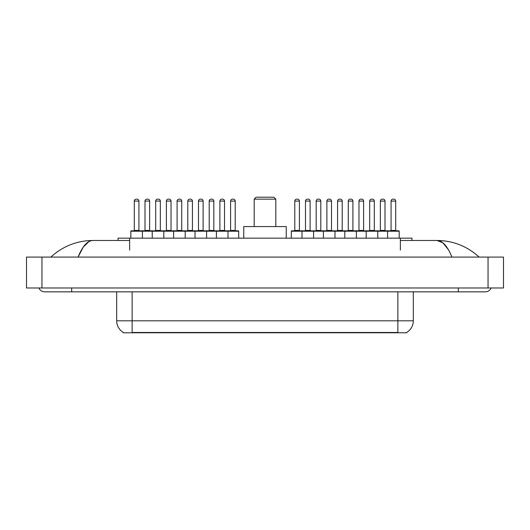 <?xml version="1.0" encoding="UTF-8"?>
<svg xmlns="http://www.w3.org/2000/svg" width="530" height="530" viewBox="0 0 530 530"><rect width="100%" height="100%" fill="white"/><g stroke="black" fill="none" stroke-linecap="round" stroke-linejoin="round"><path stroke-width="0.79" d="M118.044 240.474L118.044 238.156L411.956 238.156L411.956 240.474M406.749 332.403L406.749 332.787L123.251 332.787L123.251 332.403M71.689 287.982L71.689 291.844L485.348 291.844A6.181 6.181 0 0 0 491.078 287.982A6.181 6.181 0 0 1 485.348 291.844A6.181 6.181 0 0 0 491.078 287.982A6.181 6.181 0 0 1 485.348 291.844M38.922 287.982A6.181 6.181 0 0 0 44.653 291.844A6.181 6.181 0 0 1 38.922 287.982A6.181 6.181 0 0 0 44.653 291.844L71.689 291.844M451.944 257.083C447.512 246.178 442.537 240.64 437.011 240.474L400.369 240.474M129.631 240.474L92.989 240.474C87.463 240.64 82.488 246.178 78.056 257.083L83.256 247.099L88.974 241.561M41.95 257.083L503.5 257.083L503.5 287.982L26.5 287.982L26.5 257.083L41.95 257.083L41.95 287.982M503.5 257.083L503.5 287.982M477.855 255.891L479.166 257.083C467.009 246.132 452.958 240.6 437.011 240.474L442.894 242.833L448.406 249.703M52.145 255.891L50.834 257.083C62.931 246.159 76.983 240.62 92.989 240.474M123.364 332.476A13.515 13.515 0 0 1 116.686 320.809L132.136 320.809L132.136 332.476L397.864 332.476L397.864 320.809L413.314 320.809L413.314 291.844M116.686 320.809L116.686 291.844M406.636 332.476A13.515 13.515 0 0 0 413.314 320.809M227.999 238.156L227.999 231.206A0.384 0.384 0 0 0 227.615 230.815L238.308 230.815A0.384 0.384 0 0 1 238.699 231.206L130.824 231.206A0.384 0.384 0 0 1 131.208 230.815L152.72 230.815M142.411 238.156L142.411 231.206A0.384 0.384 0 0 0 142.02 230.815M138.933 201.075L134.295 201.075A1.928 1.928 0 0 1 136.23 199.148L137.005 199.148A1.928 1.928 0 0 1 138.933 201.075L138.933 230.431A0.384 0.384 0 0 0 139.317 230.815M134.295 201.075L134.295 230.431A0.384 0.384 0 0 1 133.911 230.815M137.005 199.148L136.23 199.148M130.824 231.206L130.824 238.156M152.223 238.156L152.223 231.206A0.384 0.384 0 0 1 152.607 230.815L174.118 230.815M163.81 238.156L163.81 231.206A0.384 0.384 0 0 0 163.419 230.815M160.332 201.075L155.694 201.075A1.928 1.928 0 0 1 157.629 199.148L158.397 199.148A1.928 1.928 0 0 1 160.332 201.075L160.332 230.431A0.384 0.384 0 0 0 160.716 230.815M155.694 201.075L155.694 230.431A0.384 0.384 0 0 1 155.31 230.815M158.397 199.148L157.629 199.148M173.615 238.156L173.615 231.206A0.384 0.384 0 0 1 174.006 230.815L195.517 230.815M185.202 238.156L185.202 231.206A0.384 0.384 0 0 0 184.818 230.815M181.73 201.075L177.093 201.075A1.928 1.928 0 0 1 179.027 199.148L179.796 199.148A1.928 1.928 0 0 1 181.73 201.075L181.73 230.431A0.384 0.384 0 0 0 182.115 230.815M177.093 201.075L177.093 230.431A0.384 0.384 0 0 1 176.709 230.815M179.796 199.148L179.027 199.148M195.013 238.156L195.013 231.206A0.384 0.384 0 0 1 195.398 230.815L227.615 230.815M206.601 238.156L206.601 231.206A0.384 0.384 0 0 0 206.216 230.815M203.123 201.075L198.492 201.075A1.928 1.928 0 0 1 200.419 199.148L201.195 199.148A1.928 1.928 0 0 1 203.123 201.075L203.123 230.431A0.384 0.384 0 0 0 203.513 230.815M198.492 201.075L198.492 230.431A0.384 0.384 0 0 1 198.107 230.815M201.195 199.148L200.419 199.148M216.412 238.156L216.412 231.206A0.384 0.384 0 0 1 216.797 230.815M224.521 201.075L219.89 201.075A1.928 1.928 0 0 1 221.818 199.148L222.593 199.148A1.928 1.928 0 0 1 224.521 201.075L224.521 230.431A0.384 0.384 0 0 0 224.912 230.815M219.89 201.075L219.89 230.431A0.384 0.384 0 0 1 219.499 230.815M387.589 238.156L387.589 231.206A0.384 0.384 0 0 1 387.98 230.815L398.792 230.815A0.384 0.384 0 0 1 399.176 231.206L302.001 231.206A0.384 0.384 0 0 1 302.385 230.815L345.295 230.815M313.588 238.156L313.588 231.206A0.384 0.384 0 0 0 313.203 230.815M310.11 201.075L305.479 201.075A1.928 1.928 0 0 1 307.407 199.148L308.182 199.148A1.928 1.928 0 0 1 310.11 201.075L310.11 230.431A0.384 0.384 0 0 0 310.5 230.815M305.479 201.075L305.479 230.431A0.384 0.384 0 0 1 305.088 230.815M308.182 199.148L307.407 199.148M302.385 230.815L291.692 230.815A0.384 0.384 0 0 0 291.301 231.206L302.001 231.206L302.001 238.156M323.399 238.156L323.399 231.206A0.384 0.384 0 0 1 323.784 230.815M334.986 238.156L334.986 231.206A0.384 0.384 0 0 0 334.602 230.815M331.508 201.075L326.877 201.075A1.928 1.928 0 0 1 328.805 199.148L329.581 199.148A1.928 1.928 0 0 1 331.508 201.075L331.508 230.431A0.384 0.384 0 0 0 331.893 230.815M326.877 201.075L326.877 230.431A0.384 0.384 0 0 1 326.487 230.815M329.581 199.148L328.805 199.148M344.798 238.156L344.798 231.206A0.384 0.384 0 0 1 345.182 230.815L366.694 230.815M356.385 238.156L356.385 231.206A0.384 0.384 0 0 0 355.994 230.815M352.907 201.075L348.27 201.075A1.928 1.928 0 0 1 350.204 199.148L350.973 199.148A1.928 1.928 0 0 1 352.907 201.075L352.907 230.431A0.384 0.384 0 0 0 353.291 230.815M348.27 201.075L348.27 230.431A0.384 0.384 0 0 1 347.885 230.815M350.973 199.148L350.204 199.148M366.19 238.156L366.19 231.206A0.384 0.384 0 0 1 366.581 230.815L388.092 230.815M377.777 238.156L377.777 231.206A0.384 0.384 0 0 0 377.393 230.815M374.306 201.075L369.668 201.075A1.928 1.928 0 0 1 371.603 199.148L372.371 199.148A1.928 1.928 0 0 1 374.306 201.075L374.306 230.431A0.384 0.384 0 0 0 374.69 230.815M369.668 201.075L369.668 230.431A0.384 0.384 0 0 1 369.284 230.815M372.371 199.148L371.603 199.148M395.705 201.075L391.067 201.075A1.928 1.928 0 0 1 392.995 199.148L393.77 199.148A1.928 1.928 0 0 1 395.705 201.075L395.705 230.431A0.384 0.384 0 0 0 396.089 230.815M391.067 201.075L391.067 230.431A0.384 0.384 0 0 1 390.683 230.815M393.77 199.148L392.995 199.148M399.176 231.206L399.176 238.156M144.995 201.075A1.928 1.928 0 0 1 146.929 199.148L147.698 199.148A1.928 1.928 0 0 1 149.632 201.075L144.995 201.075L144.995 230.431A0.384 0.384 0 0 1 144.611 230.815M149.632 201.075L149.632 230.431A0.384 0.384 0 0 0 150.016 230.815M147.698 199.148L146.929 199.148M166.393 201.075A1.928 1.928 0 0 1 168.328 199.148L169.096 199.148A1.928 1.928 0 0 1 171.031 201.075L166.393 201.075L166.393 230.431A0.384 0.384 0 0 1 166.009 230.815M171.031 201.075L171.031 230.431A0.384 0.384 0 0 0 171.415 230.815M169.096 199.148L168.328 199.148M187.792 201.075A1.928 1.928 0 0 1 189.72 199.148L190.495 199.148A1.928 1.928 0 0 1 192.43 201.075L187.792 201.075L187.792 230.431A0.384 0.384 0 0 1 187.408 230.815M192.43 201.075L192.43 230.431A0.384 0.384 0 0 0 192.814 230.815M190.495 199.148L189.72 199.148M209.191 201.075A1.928 1.928 0 0 1 211.119 199.148L211.894 199.148A1.928 1.928 0 0 1 213.822 201.075L209.191 201.075L209.191 230.431A0.384 0.384 0 0 1 208.8 230.815M213.822 201.075L213.822 230.431A0.384 0.384 0 0 0 214.213 230.815M211.894 199.148L211.119 199.148M230.59 201.075A1.928 1.928 0 0 1 232.518 199.148L233.293 199.148A1.928 1.928 0 0 1 235.221 201.075L230.59 201.075L230.59 230.431A0.384 0.384 0 0 1 230.199 230.815M235.221 201.075L235.221 230.431A0.384 0.384 0 0 0 235.605 230.815M238.699 231.206L238.699 238.156M233.293 199.148L232.518 199.148M294.779 201.075A1.928 1.928 0 0 1 296.707 199.148L297.482 199.148A1.928 1.928 0 0 1 299.41 201.075L294.779 201.075L294.779 230.431A0.384 0.384 0 0 1 294.395 230.815M299.41 201.075L299.41 230.431A0.384 0.384 0 0 0 299.801 230.815M291.301 231.206L291.301 238.156M297.482 199.148L296.707 199.148M316.178 201.075A1.928 1.928 0 0 1 318.106 199.148L318.881 199.148A1.928 1.928 0 0 1 320.809 201.075L316.178 201.075L316.178 230.431A0.384 0.384 0 0 1 315.787 230.815M320.809 201.075L320.809 230.431A0.384 0.384 0 0 0 321.2 230.815M318.881 199.148L318.106 199.148M337.57 201.075A1.928 1.928 0 0 1 339.505 199.148L340.28 199.148A1.928 1.928 0 0 1 342.208 201.075L337.57 201.075L337.57 230.431A0.384 0.384 0 0 1 337.186 230.815M342.208 201.075L342.208 230.431A0.384 0.384 0 0 0 342.592 230.815M340.28 199.148L339.505 199.148M358.969 201.075A1.928 1.928 0 0 1 360.904 199.148L361.672 199.148A1.928 1.928 0 0 1 363.606 201.075L358.969 201.075L358.969 230.431A0.384 0.384 0 0 1 358.585 230.815M363.606 201.075L363.606 230.431A0.384 0.384 0 0 0 363.991 230.815M361.672 199.148L360.904 199.148M380.368 201.075A1.928 1.928 0 0 1 382.302 199.148L383.071 199.148A1.928 1.928 0 0 1 385.005 201.075L380.368 201.075L380.368 230.431A0.384 0.384 0 0 1 379.983 230.815M385.005 201.075L385.005 230.431A0.384 0.384 0 0 0 385.389 230.815M383.071 199.148L382.302 199.148M254.188 199.148L275.812 199.148L273.884 197.213L256.116 197.213L254.188 199.148L254.188 226.568M275.812 199.148L275.812 226.568M286.24 238.156L286.24 226.568L243.76 226.568L243.76 238.156M396.321 332.787L396.321 332.403M133.679 332.787L133.679 332.403M129.631 250.127L129.631 238.156M400.369 250.127L400.369 238.156M458.311 287.982L458.311 291.844M488.05 257.083L488.05 287.982M132.136 291.844L132.136 320.809L397.864 320.809L397.864 291.844M134.295 230.431L138.933 230.431M155.694 230.431L160.332 230.431M177.093 230.431L181.73 230.431M198.492 230.431L203.123 230.431M219.89 230.431L224.521 230.431M305.479 230.431L310.11 230.431M326.877 230.431L331.508 230.431M348.27 230.431L352.907 230.431M369.668 230.431L374.306 230.431M391.067 230.431L395.705 230.431M144.995 230.431L149.632 230.431M166.393 230.431L171.031 230.431M187.792 230.431L192.43 230.431M209.191 230.431L213.822 230.431M230.59 230.431L235.221 230.431M294.779 230.431L299.41 230.431M316.178 230.431L320.809 230.431M337.57 230.431L342.208 230.431M358.969 230.431L363.606 230.431M380.368 230.431L385.005 230.431"/></g></svg>
